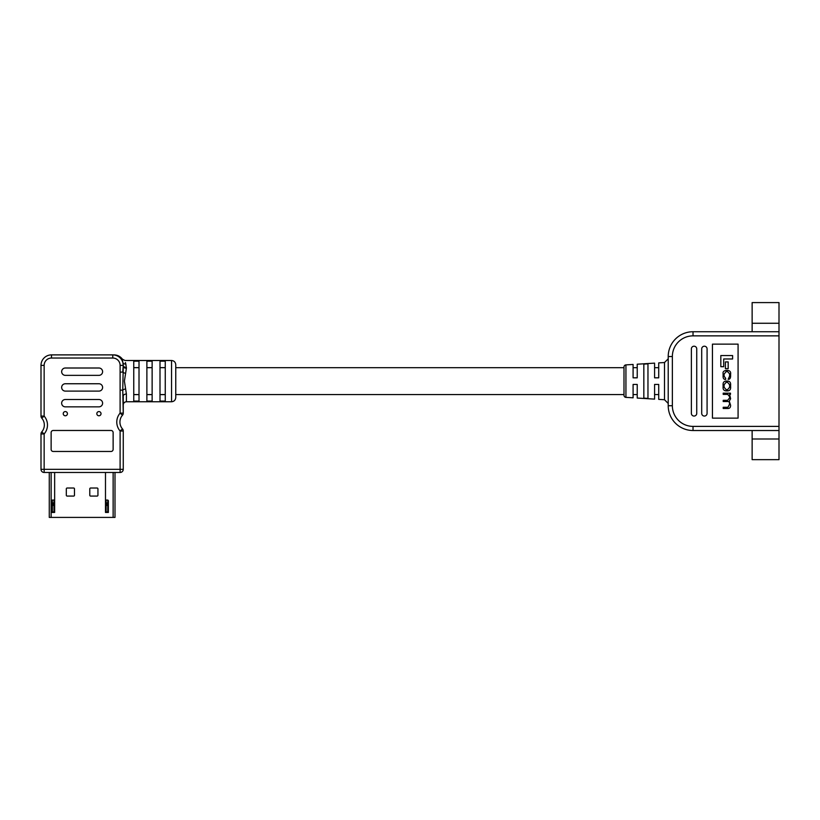 <?xml version="1.0" encoding="UTF-8"?>
<svg xmlns="http://www.w3.org/2000/svg" width="820" height="820" viewBox="0 0 820 820"><rect width="100%" height="100%" fill="white"/><g stroke="black" fill="none" stroke-linecap="round" stroke-linejoin="round"><path stroke-width="1.23" d="M133.752 394.563L139.01 394.563M146.882 394.563L152.13 394.563M160.002 394.563L165.25 394.563M175.757 394.563L623.989 394.563M633.091 394.563L637.222 394.563M654.585 394.563L658.716 394.563L658.716 384.436L654.585 384.436L654.585 399.125L637.222 398.059L637.222 384.436L633.091 384.436L633.091 397.803L625.937 397.372A2.071 2.071 0 0 1 623.989 395.301L623.989 366.95A2.071 2.071 0 0 1 625.937 364.89L633.091 364.449L633.091 377.825L637.222 377.825L637.222 364.203L654.585 363.137L654.585 377.825L658.716 377.825L658.716 367.688L654.585 367.688M133.752 367.688L139.01 367.688M146.882 367.688L152.13 367.688M160.002 367.688L165.25 367.688M175.757 367.688L623.989 367.688M633.091 367.688L637.222 367.688M41 469.327A3.147 3.147 0 0 0 44.147 472.474A3.147 3.147 0 0 1 41 469.327L44.147 469.327L44.147 472.474L49.272 472.474L49.272 517.41L114.995 517.41L114.995 472.474L120.109 472.474L44.147 472.474A3.147 3.147 0 0 1 41 469.327L41 433.954A3.147 3.147 0 0 1 41.769 431.894A10.496 10.496 0 0 0 41.769 418.149A3.147 3.147 0 0 1 41 416.088L41 365.382A10.496 10.496 0 0 1 51.496 354.886L112.76 354.886C114.072 354.886 114.072 354.886 112.76 354.886C114.072 354.886 114.072 354.886 112.76 354.886A10.496 10.496 0 0 1 123.256 365.382L122.744 372.106L120.109 372.106L120.109 365.382A7.349 7.349 0 0 0 112.76 358.032L51.496 358.032A7.349 7.349 0 0 0 44.147 365.382L44.147 416.088A13.653 13.653 0 0 1 44.147 433.954L44.147 469.327L120.109 469.327L120.109 431.002A13.653 13.653 0 0 1 120.109 413.126L120.109 372.106M171.554 360.503C174.107 360.749 175.5 362.143 175.757 364.695L175.757 397.556C175.5 400.109 174.107 401.513 171.554 401.759L171.554 360.503L124.999 360.503L122.446 359.201C120.304 356.403 117.475 354.968 113.959 354.886M96.832 413.68A2.101 2.101 0 0 1 98.923 411.578A2.101 2.101 0 0 1 101.024 413.68A2.101 2.101 0 0 1 98.923 415.781A2.101 2.101 0 0 1 96.832 413.68M63.232 413.68A2.101 2.101 0 0 1 65.334 411.578A2.101 2.101 0 0 1 67.435 413.68A2.101 2.101 0 0 1 65.334 415.781A2.101 2.101 0 0 1 63.232 413.68M65.334 391.099A3.68 3.68 0 0 1 61.654 387.429A3.68 3.68 0 0 1 65.334 383.75L98.923 383.75A3.68 3.68 0 0 1 102.602 387.429A3.68 3.68 0 0 1 98.923 391.099L65.334 391.099M65.334 406.853A3.68 3.68 0 0 1 61.654 403.173A3.68 3.68 0 0 1 65.334 399.504L98.923 399.504A3.68 3.68 0 0 1 102.602 403.173A3.68 3.68 0 0 1 98.923 406.853L65.334 406.853M65.334 375.355A3.68 3.68 0 0 1 61.654 371.675A3.68 3.68 0 0 1 65.334 368.006L98.923 368.006A3.68 3.68 0 0 1 102.602 371.675A3.68 3.68 0 0 1 98.923 375.355L65.334 375.355M133.752 367.627L139.01 367.627M146.882 367.627L152.13 367.627M160.002 367.627L165.25 367.627M165.25 401.082L165.25 361.179L160.002 361.179L160.002 401.082L165.25 401.082M152.13 401.082L152.13 361.179L146.882 361.179L146.882 401.082L152.13 401.082M139.01 401.082L139.01 361.179L133.752 361.179L133.752 401.082L139.01 401.082M125.378 388.957A3.147 1.158 -15 0 0 122.744 390.156L123.256 366.253A3.147 1.968 180 0 0 126.403 368.221L124.404 381.126L126.403 394.041A3.147 1.968 -0 0 0 123.256 396.009L123.256 413.126L122.744 390.156L120.109 390.156M123.256 469.327L123.256 431.002L123.256 469.327A3.147 3.147 0 0 1 120.109 472.474L120.109 469.327L123.256 469.327M122.744 390.156L123.256 404.906L123.256 396.009M112.76 358.032L112.76 354.886A10.496 10.496 0 0 1 123.256 365.382L122.805 362.348A3.147 2.573 163.2 0 0 125.829 364.039C124.681 359.344 124.681 359.344 125.829 364.039L125.388 362.491M125.829 364.039L126.403 368.221M165.25 394.635L160.002 394.635M152.13 394.635L146.882 394.635M139.01 394.635L133.752 394.635M53.228 451.471A2.101 2.101 0 0 1 51.127 449.37L51.127 432.57A2.101 2.101 0 0 1 53.228 430.479L111.028 430.479A2.101 2.101 0 0 1 113.129 432.57L113.129 449.37A2.101 2.101 0 0 1 111.028 451.471L53.228 451.471M122.805 362.348L122.805 362.327C122.272 358.227 122.272 358.227 122.805 362.348M125.378 373.295A3.147 1.158 15 0 1 122.744 372.106M120.109 365.382L123.256 365.382A3.147 2.091 180 0 0 126.403 367.462M41 433.954A3.147 3.147 0 0 1 41.769 431.894L44.147 433.954L41 433.954A3.147 3.147 0 0 1 41.769 431.894A10.496 10.496 0 0 0 44.331 425.026M123.256 413.126A3.147 3.147 0 0 1 122.487 415.197A10.496 10.496 0 0 0 122.487 428.942A3.147 3.147 0 0 1 123.256 431.002L120.109 431.002L122.487 428.942A10.496 10.496 0 0 1 122.487 415.197L120.109 413.126L123.256 413.126M54.017 500.077L54.017 511.967L52.367 511.967L52.367 500.077M54.017 502.937L52.367 502.937L54.017 502.937M107.758 500.077L107.758 511.967L106.108 511.967L106.108 500.077M107.758 502.937L106.108 502.937L107.758 502.937M107.553 500.046L106.313 500.046A0.83 0.83 0 0 0 105.483 500.876L105.483 511.618A0.83 0.83 0 0 0 106.313 512.449L107.553 512.449A0.83 0.83 0 0 0 108.373 511.618L108.373 500.876A0.83 0.83 0 0 0 107.553 500.046M54.643 511.618L54.643 500.876A0.83 0.83 0 0 0 53.812 500.046L52.572 500.046A0.83 0.83 0 0 0 51.752 500.876L51.752 511.618A0.83 0.83 0 0 0 52.572 512.449L53.812 512.449A0.83 0.83 0 0 0 54.643 511.618L54.643 512.449M73.656 488.023L67.148 488.023A0.83 0.83 0 0 0 66.317 488.843L66.317 495.249A0.83 0.83 0 0 0 67.148 496.079L73.656 496.079A0.83 0.83 0 0 0 74.476 495.249L74.476 488.843A0.83 0.83 0 0 0 73.656 488.023M97.108 488.023L90.6 488.023A0.83 0.83 0 0 0 89.78 488.843L89.78 495.249A0.83 0.83 0 0 0 90.6 496.079L97.108 496.079A0.83 0.83 0 0 0 97.939 495.249L97.939 488.843A0.83 0.83 0 0 0 97.108 488.023M49.272 517.41L49.272 472.474M54.643 472.474L54.643 500.876M51.752 511.618L51.752 512.449L52.572 512.449M107.553 512.449L108.373 512.449L108.373 511.618M105.483 472.474L105.483 512.449L106.313 512.449M53.812 512.449L54.438 512.449M658.716 377.825L658.716 362.881L664.497 362.532L664.497 399.729L668.218 403.45M664.497 362.532L668.218 358.811M752.135 331.731L752.135 302.59L779 302.59L779 430.52L693.023 430.52A24.805 24.805 0 0 1 668.218 405.726L668.218 356.536A24.805 24.805 0 0 1 693.023 331.731L779 331.731M643.833 398.151L647.964 398.407L647.964 363.854L643.833 364.111L643.833 398.151M664.497 399.729L658.716 399.371L658.716 384.436M738.082 344.133L712.447 344.133L712.447 418.128L738.082 418.128L738.082 344.133M779 430.52L779 459.661L752.135 459.661L752.135 438.997L779 438.997M752.135 430.52L752.135 438.997M707.076 348.889A2.685 2.685 0 0 0 704.39 346.204A2.685 2.685 0 0 0 701.705 348.889L701.705 413.372A2.685 2.685 0 0 0 704.39 416.058A2.685 2.685 0 0 0 707.076 413.372L707.076 348.889M696.744 348.889A2.685 2.685 0 0 0 694.058 346.204A2.685 2.685 0 0 0 691.373 348.889L691.373 413.372A2.685 2.685 0 0 0 694.058 416.058A2.685 2.685 0 0 0 696.744 413.372L696.744 348.889M732.608 355.552L720.821 355.552L720.821 366.694L723.691 366.694L723.691 358.976L732.608 358.976L732.608 355.552M728.17 361.907L725.403 361.907L725.403 368.651L728.17 368.651L728.17 361.907M730.61 386.866L730.61 385.103C730.825 382.591 729.841 381.249 727.658 381.074L726.059 381.074C723.865 381.249 722.881 382.591 723.096 385.103L723.096 386.866C722.881 389.367 723.865 390.709 726.059 390.894L727.658 390.894C729.841 390.709 730.825 389.367 730.61 386.866M726.13 389.664L727.586 389.664L729.615 387.235L729.615 384.734L727.586 382.304L726.13 382.304L724.101 384.734L724.101 387.235L726.13 389.664M730.497 393.159L723.209 393.159L723.209 394.389L727.781 394.389L729.615 396.685L729.615 397.915L727.627 400.324L723.209 400.324L723.209 401.544L727.524 401.544C728.806 401.277 729.503 402.118 729.615 404.065L727.955 407.263L723.209 407.263L723.209 408.493L728.098 408.493C729.769 408.411 730.599 407.356 730.61 405.305L729.267 401.123L730.61 398.766L729.636 394.338L730.497 394.307L730.497 393.159M725.628 378.286L724.101 376.185L724.101 374.115L726.1 371.634L727.627 371.634L729.615 373.869L729.615 376.134L728.139 379.301C729.739 379.383 730.558 378.317 730.61 376.113L730.61 374.053C730.948 371.942 729.974 370.722 727.668 370.404L726.038 370.404C723.742 370.865 722.758 371.89 723.096 373.459L723.096 376.226C723.025 378.44 723.875 379.506 725.659 379.434L725.628 378.286M41 416.088L44.147 416.088L41.769 418.149M126.403 394.041L126.403 401.759C124.496 401.943 123.441 402.999 123.256 404.906M44.147 365.382L41 365.382A10.496 10.496 0 0 1 51.496 354.886L51.496 358.032M54.017 504.177L52.367 504.177M54.017 504.628L52.367 504.628M54.017 505.427L52.367 505.427M107.758 505.427L106.108 505.427M107.758 504.177L106.108 504.177M107.758 504.628L106.108 504.628M113.129 517.41L113.129 472.474M51.127 517.41L51.127 472.474M625.937 364.89L625.937 397.372M779 426.39L693.023 426.39L779 426.39M672.359 405.726A20.664 20.664 0 0 0 693.023 426.39L693.023 430.52A24.805 24.805 0 0 1 668.218 405.726L672.359 405.726L672.359 356.536L668.218 356.536A24.805 24.805 0 0 1 693.023 331.731L693.023 335.862A20.664 20.664 0 0 0 672.359 356.536M779 335.862L693.023 335.862M752.135 323.264L779 323.264M171.554 401.759L126.403 401.759"/></g></svg>
